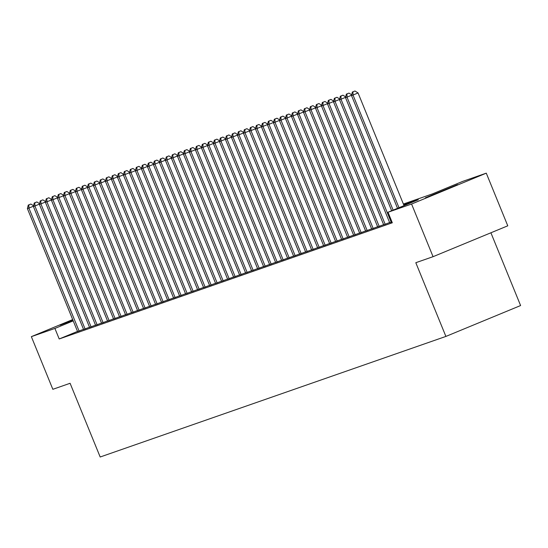 <?xml version="1.0" encoding="UTF-8"?>
<svg xmlns="http://www.w3.org/2000/svg" width="548" height="548" viewBox="0 0 548 548"><rect width="100%" height="100%" fill="white"/><g stroke="black" fill="none" stroke-linecap="round" stroke-linejoin="round"><path stroke-width="0.82" d="M425.378 197.828L457.559 184.614L425.378 197.828M72.953 320.224L60.075 325.197L72.754 319.744M490.905 232.784L520.6 305.551L445.894 336.424L100.181 457.005L70.096 383.285L52.841 389.306L31.352 336.65L72.685 319.573M403.383 204.027L432.44 193.896L462.724 181.381L486.281 173.161L411.575 204.034L388.018 212.247L418.302 199.732L403.712 204.822M411.575 204.034L433.064 256.69L507.77 225.817L486.281 173.161M389.676 222.694L391.978 221.954M383.675 224.783L389.621 222.556M377.668 226.879L383.621 224.653M371.667 228.975L377.62 226.749M365.667 231.064L371.613 228.838M359.666 233.16L365.612 230.934M353.666 235.25L359.611 233.023M347.658 237.346L353.611 235.119M341.657 239.442L347.61 237.216M335.657 241.531L341.603 239.305M329.656 243.627L335.602 241.401M323.656 245.716L329.601 243.49M317.648 247.812L323.601 245.586M311.648 249.909L317.6 247.682M305.647 251.998L311.593 249.772M299.646 254.094L305.592 251.868M293.646 256.183L299.592 253.964M287.638 258.279L293.591 256.053M281.638 260.375L287.59 258.149M275.637 262.465L281.583 260.238M269.637 264.561L275.582 262.334M263.636 266.657L269.582 264.431M257.629 268.746L263.581 266.52M251.628 270.842L257.581 268.616M245.627 272.931L251.573 270.705M239.627 275.028L245.573 272.801M233.626 277.124L239.572 274.897M227.619 279.213L233.571 276.987M221.618 281.309L227.571 279.083M215.617 283.398L221.563 281.172M209.617 285.494L215.563 283.268M203.616 287.59L209.562 285.364M197.609 289.68L203.561 287.453M191.608 291.776L197.561 289.55M185.608 293.865L191.553 291.646M179.607 295.961L185.553 293.735M173.606 298.057L179.552 295.831M167.599 300.146L173.552 297.92M161.598 302.243L167.551 300.016M155.598 304.332L161.544 302.112M149.597 306.428L155.543 304.202M143.597 308.524L149.542 306.298M137.589 310.613L143.542 308.387M131.589 312.709L137.541 310.483M125.588 314.805L131.534 312.579M119.587 316.895L125.533 314.668M113.587 318.991L119.533 316.765M107.579 321.08L113.532 318.854M101.579 323.176L107.531 320.95M95.578 325.272L101.524 323.046M89.577 327.362L95.523 325.135M83.577 329.458L89.523 327.231M77.515 331.403L59.205 338.965L392.313 222.783L388.018 212.247M77.569 331.547L83.522 329.327M433.064 256.69L415.809 262.704L445.894 336.424M59.205 338.965L54.91 328.437L31.352 336.65M73.213 320.868L54.91 328.437M33.483 206.192L28.9 208.082L79.097 331.081M28.845 204.877L30.866 204.041L28.249 205.082L28.845 204.877L28.9 208.082L27.4 208.603L77.597 331.609M33.579 205.767L30.866 204.041M28.249 205.082L27.4 208.603M39.483 204.096L34.901 205.986L85.098 328.992M34.846 202.781L36.867 201.945L34.25 202.993L34.846 202.781L34.901 205.986L33.401 206.514L83.597 329.512M39.586 203.671L36.867 201.945M34.25 202.993L33.401 206.514M45.484 202.006L40.901 203.897L91.098 326.896M40.853 200.691L42.867 199.856L40.251 200.897L40.853 200.691L40.901 203.897L39.401 204.418L89.598 327.423M45.587 201.575L42.867 199.856M40.251 200.897L39.401 204.418M51.485 199.91L46.909 201.801L97.106 324.806M46.854 198.595L48.875 197.76L46.251 198.808L46.854 198.595L46.909 201.801L45.409 202.328L95.605 325.327M51.587 199.486L48.875 197.76M46.251 198.808L45.409 202.328M57.485 197.814L52.909 199.712L103.106 322.71M52.855 196.499L54.875 195.67L52.252 196.711L52.855 196.499L52.909 199.712L51.409 200.232L101.606 323.231M57.588 197.39L54.875 195.67M52.252 196.711L51.409 200.232M63.493 195.725L58.91 197.616L109.107 320.614M58.855 194.41L60.876 193.574L58.259 194.615L58.855 194.41L58.91 197.616L57.41 198.136L107.607 321.142M63.589 195.294L60.876 193.574M58.259 194.615L57.41 198.136M69.493 193.629L64.911 195.52L115.107 318.525M64.856 192.314L66.877 191.478L64.26 192.526L64.856 192.314L64.911 195.52L63.41 196.047L113.607 319.046M69.596 193.204L66.877 191.478M64.26 192.526L63.41 196.047M75.494 191.533L70.911 193.43L121.108 316.429M70.863 190.225L72.877 189.389L70.26 190.43L70.863 190.225L70.911 193.43L69.411 193.951L119.608 316.956M75.597 191.108L72.877 189.389M70.26 190.43L69.411 193.951M81.494 189.444L76.919 191.334L127.115 314.34M76.864 188.128L78.885 187.293L76.261 188.341L76.864 188.128L76.919 191.334L75.419 191.855L125.615 314.86M81.597 189.019L78.885 187.293M76.261 188.341L75.419 191.855M87.495 187.348L82.919 189.238L133.116 312.244M82.864 186.032L84.885 185.203L82.262 186.245L82.864 186.032L82.919 189.238L81.419 189.766L131.616 312.764M87.598 186.923L84.885 185.203M82.262 186.245L81.419 189.766M93.496 185.258L88.92 187.149L139.117 310.147M88.865 183.943L90.886 183.107L88.269 184.149L88.865 183.943L88.92 187.149L87.42 187.669L137.617 310.675M93.598 184.827L90.886 183.107M88.269 184.149L87.42 187.669M99.503 183.162L94.92 185.053L145.117 308.058M94.866 181.847L96.886 181.011L94.27 182.059L94.866 181.847L94.92 185.053L93.42 185.58L143.617 308.579M99.606 182.737L96.886 181.011M94.27 182.059L93.42 185.58M105.504 181.066L100.921 182.964L151.118 305.962M100.873 179.751L102.887 178.922L100.27 179.963L100.873 179.751L100.921 182.964L99.421 183.484L149.618 306.49M105.606 180.641L102.887 178.922M100.27 179.963L99.421 183.484M111.504 178.977L106.928 180.867L157.125 303.873M106.874 177.662L108.894 176.826L106.271 177.867L106.874 177.662L106.928 180.867L105.428 181.388L155.625 304.393M111.607 178.552L108.894 176.826M106.271 177.867L105.428 181.388M117.505 176.881L112.929 178.771L163.126 301.777M112.874 175.566L114.895 174.73L112.272 175.778L112.874 175.566L112.929 178.771L111.429 179.299L161.626 302.297M117.608 176.456L114.895 174.73M112.272 175.778L111.429 179.299M123.506 174.791L118.93 176.682L169.127 299.681M118.875 173.476L120.896 172.641L118.279 173.682L118.875 173.476L118.93 176.682L117.43 177.203L167.626 300.208M123.608 174.36L120.896 172.641M118.279 173.682L117.43 177.203M129.513 172.695L124.93 174.586L175.127 297.591M124.876 171.38L126.896 170.544L124.28 171.593L124.876 171.38L124.93 174.586L123.43 175.113L173.627 298.112M129.616 172.271L126.896 170.544M124.28 171.593L123.43 175.113M135.514 170.599L130.931 172.497L181.128 295.495M130.883 169.284L132.897 168.455L130.28 169.496L130.883 169.284L130.931 172.497L129.431 173.017L179.628 296.023M135.616 170.175L132.897 168.455M130.28 169.496L129.431 173.017M141.514 168.51L136.938 170.401L187.135 293.399M136.884 167.195L138.904 166.359L136.281 167.4L136.884 167.195L136.938 170.401L135.438 170.921L185.628 293.927M141.617 168.085L138.904 166.359M136.281 167.4L135.438 170.921M147.515 166.414L142.939 168.305L193.136 291.31M142.884 165.099L144.905 164.263L142.281 165.311L142.884 165.099L142.939 168.305L141.439 168.832L191.636 291.831M147.618 165.989L144.905 164.263M142.281 165.311L141.439 168.832M153.515 164.325L148.94 166.215L199.136 289.214M148.885 163.009L150.906 162.174L148.289 163.215L148.885 163.009L148.94 166.215L147.439 166.736L197.636 289.741M153.618 163.893L150.906 162.174M148.289 163.215L147.439 166.736M159.523 162.229L154.94 164.119L205.137 287.125M154.885 160.913L156.906 160.078L154.289 161.126L154.885 160.913L154.94 164.119L153.44 164.647L203.637 287.645M159.626 161.804L156.906 160.078M154.289 161.126L153.44 164.647M165.523 160.132L160.941 162.03L211.138 285.029M160.893 158.817L162.907 157.988L160.29 159.03L160.893 158.817L160.941 162.03L159.441 162.551L209.637 285.549M165.626 159.708L162.907 157.988M160.29 159.03L159.441 162.551M171.524 158.043L166.948 159.934L217.145 282.932M166.893 156.728L168.914 155.892L166.291 156.934L166.893 156.728L166.948 159.934L165.448 160.454L215.638 283.46M171.627 157.612L168.914 155.892M166.291 156.934L165.448 160.454M177.525 155.947L172.949 157.838L223.146 280.843M172.894 154.632L174.915 153.796L172.291 154.844L172.894 154.632L172.949 157.838L171.449 158.365L221.645 281.364M177.627 155.522L174.915 153.796M172.291 154.844L171.449 158.365M183.525 153.851L178.949 155.748L229.146 278.747M178.895 152.543L180.915 151.707L178.299 152.748L178.895 152.543L178.949 155.748L177.449 156.269L227.646 279.274M183.628 153.426L180.915 151.707M178.299 152.748L177.449 156.269M189.533 151.762L184.95 153.652L235.147 276.658M184.895 150.447L186.916 149.611L184.299 150.659L184.895 150.447L184.95 153.652L183.45 154.173L233.647 277.178M189.635 151.337L186.916 149.611M184.299 150.659L183.45 154.173M195.533 149.666L190.951 151.556L241.147 274.562M190.903 148.35L192.917 147.522L190.3 148.563L190.903 148.35L190.951 151.556L189.45 152.084L239.647 275.082M195.636 149.241L192.917 147.522M190.3 148.563L189.45 152.084M201.534 147.576L196.958 149.467L247.155 272.466M196.903 146.261L198.924 145.426L196.3 146.467L196.903 146.261L196.958 149.467L195.458 149.988L245.648 272.993M201.637 147.145L198.924 145.426M196.3 146.467L195.458 149.988M207.534 145.48L202.959 147.371L253.155 270.376M202.904 144.165L204.925 143.329L202.301 144.377L202.904 144.165L202.959 147.371L201.459 147.898L251.655 270.897M207.637 145.056L204.925 143.329M202.301 144.377L201.459 147.898M213.535 143.384L208.959 145.282L259.156 268.28M208.904 142.076L210.925 141.24L208.309 142.281L208.904 142.076L208.959 145.282L207.459 145.802L257.656 268.808M213.638 142.959L210.925 141.24M208.309 142.281L207.459 145.802M219.543 141.295L214.96 143.186L265.157 266.191M214.905 139.98L216.926 139.144L214.309 140.185L214.905 139.98L214.96 143.186L213.46 143.706L263.656 266.712M219.645 140.87L216.926 139.144M214.309 140.185L213.46 143.706M225.543 139.199L220.96 141.089L271.157 264.095M220.913 137.884L222.926 137.048L220.31 138.096L220.913 137.884L220.96 141.089L219.46 141.617L269.657 264.616M225.646 138.774L222.926 137.048M220.31 138.096L219.46 141.617M231.544 137.11L226.968 139L277.165 261.999M226.913 135.794L228.934 134.959L226.31 136L226.913 135.794L226.968 139L225.468 139.521L275.658 262.526M231.646 136.678L228.934 134.959M226.31 136L225.468 139.521M237.544 135.013L232.969 136.904L283.165 259.91M232.914 133.698L234.934 132.863L232.311 133.911L232.914 133.698L232.969 136.904L231.468 137.432L281.665 260.43M237.647 134.589L234.934 132.863M232.311 133.911L231.468 137.432M243.545 132.917L238.969 134.815L289.166 257.813M238.914 131.602L240.935 130.773L238.318 131.815L238.914 131.602L238.969 134.815L237.469 135.335L287.666 258.341M243.648 132.493L240.935 130.773M238.318 131.815L237.469 135.335M249.552 130.828L244.97 132.719L295.166 255.724M244.915 129.513L246.936 128.677L244.319 129.718L244.915 129.513L244.97 132.719L243.47 133.239L293.666 256.245M249.655 130.403L246.936 128.677M244.319 129.718L243.47 133.239M255.553 128.732L250.97 130.623L301.167 253.628M250.922 127.417L252.936 126.581L250.32 127.629L250.922 127.417L250.97 130.623L249.47 131.15L299.667 254.149M255.656 128.307L252.936 126.581M250.32 127.629L249.47 131.15M261.554 126.643L256.978 128.533L307.175 251.532M256.923 125.328L258.944 124.492L256.32 125.533L256.923 125.328L256.978 128.533L255.478 129.054L305.668 252.059M261.656 126.211L258.944 124.492M256.32 125.533L255.478 129.054M267.554 124.547L262.978 126.437L313.175 249.443M262.924 123.232L264.944 122.396L262.321 123.444L262.924 123.232L262.978 126.437L261.478 126.965L311.675 249.963M267.657 124.122L264.944 122.396M262.321 123.444L261.478 126.965M273.555 122.451L268.979 124.348L319.176 247.347M268.924 121.135L270.945 120.307L268.328 121.348L268.924 121.135L268.979 124.348L267.479 124.869L317.676 247.867M273.658 122.026L270.945 120.307M268.328 121.348L267.479 124.869M279.562 120.361L274.98 122.252L325.176 245.251M274.925 119.046L276.946 118.21L274.329 119.252L274.925 119.046L274.98 122.252L273.479 122.773L323.676 245.778M279.665 119.93L276.946 118.21M274.329 119.252L273.479 122.773M285.563 118.265L280.98 120.156L331.177 243.161M280.932 116.95L282.946 116.114L280.329 117.162L280.932 116.95L280.98 120.156L279.48 120.683L329.677 243.682M285.666 117.841L282.946 116.114M280.329 117.162L279.48 120.683M291.563 116.169L286.988 118.067L337.184 241.065M286.933 114.861L288.954 114.025L286.33 115.066L286.933 114.861L286.988 118.067L285.487 118.587L335.677 241.593M291.666 115.744L288.954 114.025M286.33 115.066L285.487 118.587M297.564 114.08L292.988 115.971L343.185 238.976M292.933 112.765L294.954 111.929L292.331 112.977L292.933 112.765L292.988 115.971L291.488 116.498L341.685 239.497M297.667 113.655L294.954 111.929M292.331 112.977L291.488 116.498M303.565 111.984L298.989 113.874L349.186 236.88M298.934 110.669L300.955 109.84L298.338 110.881L298.934 110.669L298.989 113.874L297.489 114.402L347.685 237.4M303.667 111.559L300.955 109.84M298.338 110.881L297.489 114.402M309.572 109.895L304.989 111.785L355.186 234.784M304.935 108.579L306.955 107.744L304.339 108.785L304.935 108.579L304.989 111.785L303.489 112.306L353.686 235.311M309.675 109.463L306.955 107.744M304.339 108.785L303.489 112.306M315.573 107.798L310.99 109.689L361.187 232.695M310.942 106.483L312.956 105.648L310.339 106.696L310.942 106.483L310.99 109.689L309.49 110.217L359.687 233.215M315.675 107.374L312.956 105.648M310.339 106.696L309.49 110.217M321.573 105.702L316.997 107.6L367.194 230.598M316.943 104.394L318.963 103.558L316.34 104.6L316.943 104.394L316.997 107.6L315.497 108.12L365.687 231.126M321.676 105.278L318.963 103.558M316.34 104.6L315.497 108.12M327.574 103.613L322.998 105.504L373.195 228.509M322.943 102.298L324.964 101.462L322.34 102.503L322.943 102.298L322.998 105.504L321.498 106.024L371.695 229.03M327.677 103.188L324.964 101.462M322.34 102.503L321.498 106.024M333.574 101.517L328.999 103.408L379.195 226.413M328.944 100.202L330.965 99.366L328.348 100.414L328.944 100.202L328.999 103.408L327.499 103.935L377.695 226.934M333.677 101.092L330.965 99.366M328.348 100.414L327.499 103.935M339.582 99.428L334.999 101.318L385.196 224.317M334.944 98.113L336.965 97.277L334.349 98.318L334.944 98.113L334.999 101.318L333.499 101.839L383.696 224.844M339.685 98.996L336.965 97.277M334.349 98.318L333.499 101.839M345.583 97.332L341 99.222L391.197 222.228M340.952 96.016L342.966 95.181L340.349 96.229L340.952 96.016L341 99.222L339.5 99.75L389.697 222.748M345.685 96.907L342.966 95.181M340.349 96.229L339.5 99.75M351.583 95.236L347.007 97.133L393.122 210.137M346.953 93.92L348.973 93.092L346.35 94.133L346.953 93.92L347.007 97.133L345.507 97.654L391.656 210.747M351.686 94.811L348.973 93.092M346.35 94.133L345.507 97.654M404.04 205.63L358.056 92.948L353.008 95.037L398.992 207.713M352.953 91.831L354.974 90.995L352.35 92.037L352.953 91.831L353.008 95.037L351.508 95.558L397.526 208.322M358.056 92.948L354.974 90.995M352.35 92.037L351.508 95.558"/></g></svg>

